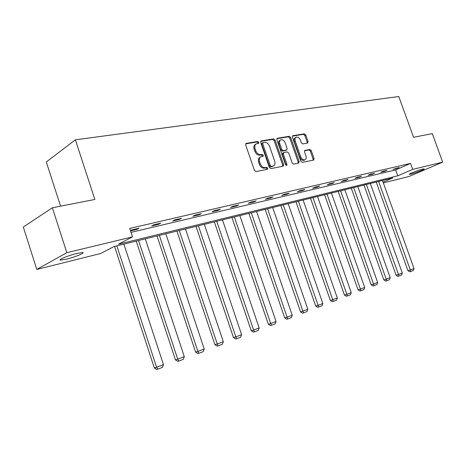 <?xml version="1.0" encoding="UTF-8"?>
<svg xmlns="http://www.w3.org/2000/svg" width="466" height="466" viewBox="0 0 466 466"><rect width="100%" height="100%" fill="white"/><g stroke="black" fill="none" stroke-linecap="round" stroke-linejoin="round"><path stroke-width="0.7" d="M258.84 142.334L257.756 141.483L246.275 143.371L245.669 144.961L254.436 170.381L256.015 171.581L267.397 169.309L267.799 168.191L266.721 167.358L265.265 167.644C263.104 167.783 261.449 166.508 260.302 163.828L259.574 161.725C258.88 159.273 259.352 157.613 260.977 156.751L263.01 156.32L263.313 155.242L262.23 154.403L260.768 154.665C258.607 154.77 256.947 153.489 255.799 150.809L255.071 148.712C254.389 146.301 254.844 144.67 256.44 143.819L258.543 143.394L258.84 142.334M257.948 143.511L257.908 142.858L256.824 142.014L245.669 143.848M266.872 169.414L266.849 168.68L265.771 167.853L264.315 168.139L265.265 167.644M262.405 156.442L262.37 155.749L261.292 154.916L259.83 155.178L260.768 154.665M410.872 174.115L409.358 174.342C407.995 174.208 418.427 170.078 422.61 169.106L424.066 168.896C425.336 169.071 415.049 173.136 410.872 174.115M66.388 259.201L60.58 260.139C57.376 260.005 68.543 255.409 76.983 253.417L82.61 252.531C85.662 252.723 74.735 257.197 66.388 259.201M307.595 143.074L308.078 141.594L305.754 134.977L304.339 133.824L292.794 135.74L292.427 137.19L300.838 161.213L302.283 162.36L313.688 160.077L314.067 158.603L311.241 150.582L309.832 149.446L304.898 150.372L304.525 151.84L305.929 155.848C306.506 157.823 306.162 159.145 304.904 159.815C303.18 160.158 301.799 159.168 300.762 156.838L295.228 141.052C294.669 139.118 295.001 137.82 296.219 137.167C297.966 136.812 299.37 137.814 300.424 140.161L301.339 142.771L302.766 143.924L307.595 143.074M383.069 182.159L392.885 177.93L113.867 246.596L100.668 253.498L36.802 269.447L23.3 227.029L52.373 207.754L94.872 199.46L75.376 139.812L398.774 96.532L413.575 137.278L432.273 133.626L442.7 162.151L408.863 176.532L383.337 182.905M52.373 207.754L66.842 252.677L132.495 236.868L118.422 244.219L397.766 175.822L412.719 169.374L442.7 162.151M131.01 232.371L395.651 169.939L410.558 163.391L129.711 228.427L132.495 236.868M410.558 163.391L412.719 169.374M275.08 140.074L273.583 138.885L261.286 140.907L260.71 142.462L269.365 167.434L270.897 168.616L283.206 166.152L283.625 164.615L275.08 140.074L274.142 140.592L272.645 139.404L260.704 141.373M277.416 138.251L289.246 136.305L290.702 137.482L299.131 161.551L298.735 163.053L293.638 164.084L292.176 162.925L288.728 153.064L287.26 151.899L283.759 152.551L283.351 154.054L286.957 164.393L286.666 165.465L285.547 164.673L276.868 139.777L277.416 138.251L276.996 138.484M36.802 269.447L66.842 252.677M75.376 139.812L46.303 161.987L60.568 206.153M395.651 169.939L397.766 175.822M396.811 168.506L392.972 169.403L399.164 167.469L396.811 168.506L396.648 168.057M384.695 171.342L380.728 172.274L383.087 171.226L387.054 170.3L384.695 171.342L384.532 170.888M372.165 174.278L368.058 175.239L370.418 174.185L374.524 173.224L372.165 174.278L372.002 173.812M359.193 177.319L354.941 178.315L357.305 177.249L361.558 176.253L359.193 177.319L359.024 176.847M345.76 180.464L341.351 181.495L343.716 180.424L348.125 179.393L345.76 180.464L345.586 179.987M331.833 183.726L327.266 184.798L329.631 183.709L334.204 182.643L331.833 183.726L331.664 183.237M317.393 187.111L312.651 188.223L315.016 187.122L319.763 186.016L317.393 187.111L317.218 186.61M302.405 190.623L297.483 191.776L299.848 190.67L304.776 189.516L302.405 190.623L302.23 190.111M286.846 194.27L281.726 195.464L284.085 194.351L289.205 193.157L286.846 194.27L286.666 193.751M270.67 198.056L265.352 199.302L267.705 198.178L273.024 196.932L270.67 198.056L270.484 197.526M253.848 201.999L248.314 203.293L250.656 202.157L256.195 200.863L253.848 201.999L253.661 201.458M236.338 206.1L230.571 207.452L232.907 206.304L238.674 204.958L236.338 206.1L236.151 205.547M218.1 210.37L212.088 211.78L214.407 210.626L220.418 209.222L218.1 210.37L217.907 209.811M199.081 214.826L192.813 216.294L195.108 215.135L201.382 213.667L199.081 214.826L198.889 214.255M179.235 219.474L172.688 221.012L174.966 219.841L181.519 218.309L179.235 219.474L179.037 218.886M158.51 224.332L151.666 225.934L153.914 224.758L160.764 223.156L158.51 224.332L158.306 223.732M130.451 230.67L131.895 229.901L139.06 228.229L136.835 229.412L130.527 230.891M136.835 229.412L136.631 228.794M255.904 144.116L255.508 144.344C253.912 145.194 253.457 146.825 254.139 149.237L255.071 148.712M259.83 155.178C257.663 155.283 256.009 154.001 254.861 151.328L254.139 149.237M260.477 157.025L260.04 157.263C258.409 158.12 257.943 159.78 258.63 162.232L259.574 161.725M264.315 168.139C262.16 168.278 260.506 167.009 259.358 164.329L258.63 162.232M282.652 166.269L282.676 165.104L274.142 140.592M263.115 142.643L262.713 143.738L270.303 165.616L271.375 166.444L273.297 166.024C274.911 165.174 275.371 163.525 274.678 161.079L269.517 146.225C268.393 143.598 266.768 142.316 264.641 142.392L263.115 142.643M262.183 143.167L261.781 144.256L262.713 143.738M272.796 166.286L270.426 166.933L269.36 166.106L261.781 144.256M276.856 138.711L288.308 136.823L289.246 136.305M298.164 163.182L298.182 162.034L289.765 137.988L288.308 136.823M283.619 152.621L282.815 153.052L282.408 154.555L286.007 164.882L286.957 164.393M286.077 165.372L286.007 164.882M285.163 142.852C284.085 140.447 282.635 139.433 280.817 139.806C279.553 140.487 279.204 141.81 279.769 143.773L281.744 149.44L283.229 150.611L286.73 149.97L287.126 148.479L285.163 142.852M280.427 140.021L279.88 140.324C278.616 141 278.266 142.322 278.831 144.285L279.769 143.773M285.926 150.396L282.285 151.118L280.8 149.941L278.831 144.285M295.863 137.359L295.281 137.674C294.058 138.332 293.726 139.625 294.291 141.559L295.228 141.052M304.263 160.141L303.954 160.298C302.23 160.642 300.85 159.652 299.813 157.327L294.291 141.559M313.105 160.205L313.111 159.081L310.292 151.071L308.888 149.935L304.519 150.745M307.152 143.149L307.135 142.089L304.811 135.484L303.401 134.336L292.403 136.148M114.554 246.427L154.328 367.924L156.605 367.272L116.826 245.867M123.898 244.132L163.473 364.633L162.465 367.354L157.659 369.212L156.745 369.468L154.328 367.924M157.659 369.212L156.605 367.272L163.473 364.633M136.253 241.091L175.426 359.839L177.721 359.17L138.553 240.52M145.322 238.86L184.297 356.647L183.313 359.303L178.717 361.08L177.791 361.348L175.426 359.839M178.717 361.08L177.721 359.17L184.297 356.647M157.025 235.977L195.609 352.098L197.928 351.416L159.355 235.406M165.832 233.81L204.225 349.005L203.263 351.603L198.86 353.304L197.928 353.572L195.609 352.098M198.86 353.304L197.928 351.416L204.225 349.005M176.934 231.078L214.937 344.689L217.278 343.995L179.282 230.501M185.491 228.969L223.307 341.683L222.369 344.228L218.152 345.854L217.214 346.127L214.937 344.689M218.152 345.854L217.278 343.995L223.307 341.683M196.023 226.377L233.472 337.582L235.825 336.883L198.388 225.794M204.347 224.327L241.609 334.664L240.695 337.151L236.646 338.712L235.703 338.992L233.472 337.582M236.646 338.712L235.825 336.883L241.609 334.664M214.348 221.868L251.25 330.767L253.62 330.056L216.731 221.28M222.457 219.876L259.166 327.924L258.275 330.365L254.395 331.862L253.446 332.147L251.25 330.767M254.395 331.862L253.62 330.056L259.166 327.924M231.957 217.535L268.323 324.22L270.699 323.503L234.351 216.946M239.85 215.595L276.035 321.458L275.161 323.847L271.433 325.285L270.478 325.571L268.323 324.22M271.433 325.285L270.699 323.503L276.035 321.458M248.885 213.37L284.732 317.928L287.114 317.206L251.285 212.776M256.58 211.477L292.24 315.237L291.39 317.579L287.802 318.965L286.852 319.257L284.732 317.928M287.802 318.965L287.114 317.206L292.24 315.237M265.171 209.362L300.518 311.882L302.9 311.148L267.583 208.768M272.674 207.516L307.834 309.255L307.001 311.556L303.552 312.884L302.597 313.175L300.518 311.882M303.552 312.884L302.9 311.148L307.834 309.255M280.858 205.5L315.703 306.057L318.097 305.323L283.27 204.906M288.174 203.7L322.845 303.5L322.029 305.754L318.703 307.036L317.748 307.327L315.703 306.057M318.703 307.036L318.097 305.323L322.845 303.5M295.974 201.778L330.336 300.448L332.724 299.708L298.386 201.184M303.116 200.025L337.302 297.955L336.504 300.162L333.301 301.403L332.345 301.694L330.336 300.448M333.301 301.403L332.724 299.708L337.302 297.955M310.542 198.196L344.438 295.042L346.826 294.302L312.96 197.601M317.521 196.477L351.242 292.607L350.455 294.78L347.368 295.968L346.413 296.265L344.438 295.042M347.368 295.968L346.826 294.302L351.242 292.607M324.604 194.736L358.039 289.829L360.428 289.083L327.015 194.141M331.419 193.058L364.686 287.452L363.917 289.578L360.94 290.732L359.985 291.029L358.039 289.829M360.94 290.732L360.428 289.083L364.686 287.452M338.182 191.392L371.169 284.796L373.551 284.05L340.588 190.798M344.84 189.749L377.658 282.472L376.907 284.563L374.035 285.675L373.08 285.973L371.169 284.796M374.035 285.675L373.551 284.05L377.658 282.472M351.294 188.165L383.844 279.932L386.221 279.186L353.7 187.571M357.806 186.563L390.193 277.666L389.454 279.722L386.681 280.794L385.726 281.091L383.844 279.932M386.681 280.794L386.221 279.186L390.193 277.666M363.969 185.043L396.094 275.237L398.465 274.491L366.375 184.454M370.348 183.476L402.304 273.018L401.581 275.039L398.896 276.076L397.947 276.373L396.094 275.237M398.896 276.076L398.465 274.491L402.304 273.018M376.231 182.025L407.942 270.699L410.307 269.948L378.625 181.437M382.47 180.493L414.018 268.527L413.307 270.513L410.709 271.515L409.765 271.812L407.942 270.699M410.709 271.515L410.307 269.948L414.018 268.527M256.824 142.014L257.756 141.483M265.771 167.853L266.721 167.358M261.292 154.916L262.23 154.403M254.861 151.328L255.799 150.809M259.358 164.329L260.302 163.828M245.798 143.644L246.275 143.371M282.676 165.104L283.625 164.615M260.838 141.157L261.286 140.907M272.645 139.404L273.583 138.885M269.36 166.106L270.303 165.616M270.426 166.933L271.375 166.444M271.94 166.636L272.89 166.146M289.765 137.988L290.702 137.482M298.182 162.034L299.131 161.551M282.408 154.555L283.351 154.054M280.8 149.941L281.744 149.44M282.285 151.118L283.229 150.611M285.652 150.506L286.596 150.005M299.813 157.327L300.762 156.838M304.677 150.512L305.02 150.337M308.888 149.935L309.832 149.446M310.292 151.071L311.241 150.582M313.111 159.081L314.067 158.603M292.549 135.915L292.939 135.699M303.401 134.336L304.339 133.824M304.811 135.484L305.754 134.977M307.135 142.089L308.078 141.594M60.58 260.139L60.376 259.504M262.073 143.196L262.894 142.742M272.348 166.519L273.297 166.024M285.786 150.471L286.73 149.97M303.954 160.298L304.904 159.815"/></g></svg>
